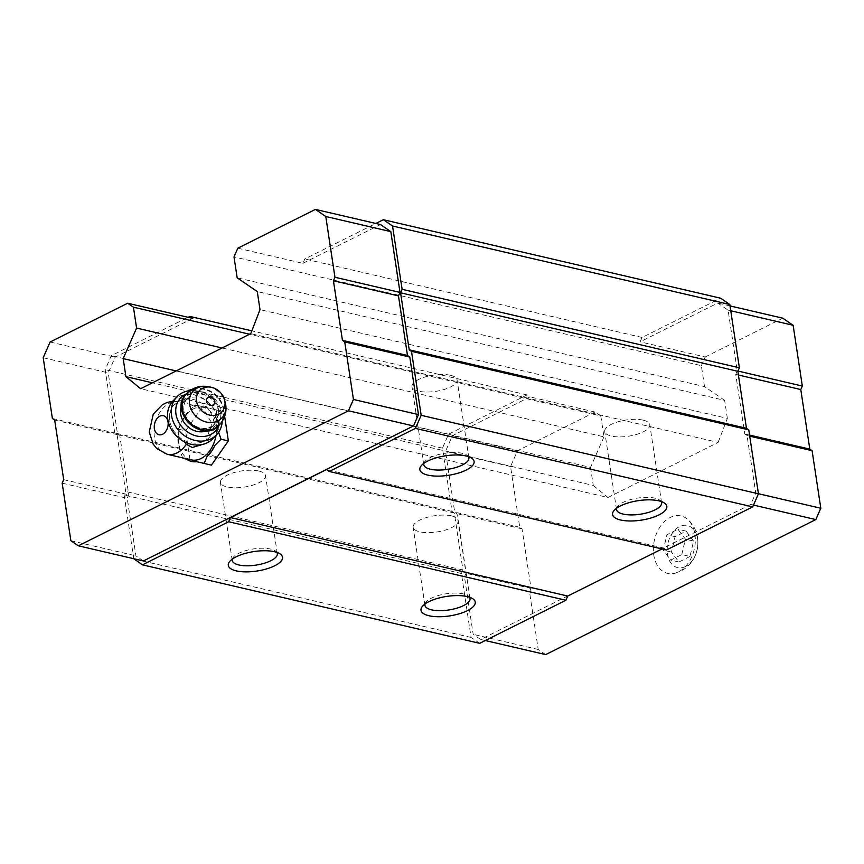 <?xml version="1.0" encoding="UTF-8"?>
<svg xmlns="http://www.w3.org/2000/svg" width="864" height="864" viewBox="0 0 864 864"><rect width="100%" height="100%" fill="white"/><g stroke="black" fill="none" stroke-linecap="round" stroke-linejoin="round"><path stroke-width="0.65" stroke-dasharray="4.32 3.24" d="M689.98 556.47L678.92 562L671.479 552.107L675.086 536.674L686.146 531.155L693.598 541.048L689.98 556.47L681.793 554.569L670.734 560.099L663.282 550.195L666.9 534.773L677.959 529.243L685.4 539.147L681.793 554.569M685.552 566.514A21.611 14.969 103.1 0 1 667.958 543.132A21.611 14.969 103.1 0 1 694.094 530.075A21.611 14.969 103.1 0 1 685.552 566.514M186.311 444.28L174.204 431.687L169.031 421.351L170.888 409.795L174.215 404.654L179.906 401.954L203.45 407.419A26.924 18.662 103.1 0 1 216.151 424.246A26.924 18.662 103.1 0 1 216.022 435.348M191.246 459.875A26.924 18.662 103.1 0 1 179.183 429.419A26.924 18.662 103.1 0 1 203.45 407.419M172.4 406.933A24.008 20.326 -136.3 0 1 174.377 404.438A24.008 20.326 -136.3 0 1 205.783 406.35A24.008 20.326 -136.3 0 1 209.088 437.627L205.826 441.05L211.982 423.284L204.088 410.432L189.259 404.114M479.693 643.334L471.074 637.438L461.408 573.491L462.942 570.002L454.324 513.022L452.023 511.445L442.444 448.135L448.578 434.182L527.126 394.924L529.999 396.889L452.412 435.672L445.511 451.375L454.702 512.147L457.002 513.724L466.009 573.296L464.476 576.785L473.18 634.338L480.654 639.457L750.773 504.436L755.752 493.096L747.047 435.553L744.757 433.976L735.739 374.404L737.273 370.915L728.082 310.133L717.736 303.048L640.148 341.831L642.071 337.468L720.619 298.21M666.479 549.979L663.725 548.089L662.018 548.942M471.074 637.438L133.812 558.932M133.78 558.716L124.135 494.986L125.669 491.497L117.05 434.516L114.75 432.94L105.181 369.63L111.316 355.676L188.082 317.304M461.408 573.491L124.135 494.986M462.942 570.002L125.669 491.497M454.324 513.022L117.05 434.516M452.023 511.445L114.75 432.94M442.444 448.135L105.181 369.63M448.578 434.182L111.316 355.676M527.126 394.924L251.845 330.847M545.702 654.599L538.229 649.48L529.524 591.926L531.058 588.438L522.05 528.865L519.75 527.288L510.559 466.517L517.46 450.803L595.048 412.031L600.793 415.962L249.62 334.228M595.048 412.031L529.999 396.889M600.793 415.962L603.947 436.86L222.102 347.976M603.947 436.86L590.533 467.392L176.159 370.948M590.533 467.392L593.266 485.438L152.399 382.817M593.266 485.438L607.964 497.491L140.605 388.714M607.964 497.491L718.124 442.433L250.765 333.655M718.124 442.433L727.369 418.403L260.01 309.625M727.369 418.403L724.637 400.367L257.278 291.578M724.637 400.367L704.527 386.586L237.168 277.808M704.527 386.586L701.363 365.688L234.004 256.91M237.838 248.184L302.886 263.326L304.798 258.962L375.829 223.463M642.071 337.468L304.798 258.962M701.363 365.688L705.197 356.972L640.148 341.831M663.725 548.089L326.452 469.584M143.392 560.952L135.918 555.833L127.213 498.29L128.747 494.791L119.74 435.218L117.439 433.642L108.248 372.87L115.139 357.167L192.726 318.384M302.886 263.326L380.473 224.543M232.308 559.105A22.799 8.186 -8.6 0 1 233.485 557.053A22.799 8.186 -8.6 0 1 270.68 549.072A22.799 8.186 -8.6 0 1 275.098 550.768A22.799 8.186 -8.6 0 1 276.826 552.366M258.876 471.053A22.799 8.186 -8.6 0 1 265.507 475.6A22.799 8.186 -8.6 0 1 244.188 487.102A22.799 8.186 -8.6 0 1 220.417 482.414A22.799 8.186 -8.6 0 1 233.734 472.673A22.799 8.186 -8.6 0 1 258.876 471.053M425.034 603.958A22.799 8.186 -8.6 0 1 426.211 601.916A22.799 8.186 -8.6 0 1 463.406 593.924A22.799 8.186 -8.6 0 1 467.824 595.62A22.799 8.186 -8.6 0 1 469.552 597.229M451.602 515.905A22.799 8.186 -8.6 0 1 458.233 520.452A22.799 8.186 -8.6 0 1 436.914 531.965A22.799 8.186 -8.6 0 1 413.143 527.278A22.799 8.186 -8.6 0 1 426.449 517.536A22.799 8.186 -8.6 0 1 451.602 515.905M616.604 508.205A22.799 8.186 -8.6 0 1 617.782 506.164A22.799 8.186 -8.6 0 1 654.977 498.172A22.799 8.186 -8.6 0 1 659.394 499.867A22.799 8.186 -8.6 0 1 661.122 501.476M643.183 420.152A22.799 8.186 -8.6 0 1 649.804 424.699A22.799 8.186 -8.6 0 1 628.484 436.212A22.799 8.186 -8.6 0 1 604.714 431.525A22.799 8.186 -8.6 0 1 618.03 421.783A22.799 8.186 -8.6 0 1 643.183 420.152M423.878 463.342A22.799 8.186 -8.6 0 1 425.056 461.3A22.799 8.186 -8.6 0 1 462.251 453.319A22.799 8.186 -8.6 0 1 466.668 455.015A22.799 8.186 -8.6 0 1 468.396 456.613M450.457 375.3A22.799 8.186 -8.6 0 1 457.078 379.847A22.799 8.186 -8.6 0 1 435.758 391.349A22.799 8.186 -8.6 0 1 411.988 386.662A22.799 8.186 -8.6 0 1 425.304 376.92A22.799 8.186 -8.6 0 1 450.457 375.3M510.559 466.517L445.511 451.375M519.75 527.288L454.702 512.147M517.46 450.803L452.412 435.672M730.026 305.91L717.736 303.048M705.197 356.972L782.784 318.19M730.75 310.759L728.082 310.133M737.953 371.066L737.273 370.915M738.418 375.019L735.739 374.404M749.563 435.1L744.757 433.976M749.725 436.169L747.047 435.553M758.43 493.722L755.752 493.096M753.484 505.073L750.773 504.436M485.298 640.537L480.654 639.457M538.229 649.48L473.18 634.338M529.524 591.926L464.476 576.785M531.058 588.438L466.009 573.296M522.05 528.865L457.002 513.724M694.937 534.373A29.506 20.444 103.1 0 1 678.456 571.892A29.506 20.444 103.1 0 1 675.184 573.167A29.506 20.444 103.1 0 1 654.437 540.032A29.506 20.444 103.1 0 1 687.679 519.469A29.506 20.444 103.1 0 1 694.937 534.373M52.391 418.511L117.439 433.642M43.2 357.728L108.248 372.87M50.101 342.025L115.139 357.167M70.87 540.691L135.918 555.833M62.165 483.149L127.213 498.29M63.698 479.66L128.747 494.791M54.691 420.077L119.74 435.218M211.41 465.134L190.037 460.08L185.62 430.844L202.565 406.642L223.927 411.696L224.64 416.394M214.877 445.381L207.058 456.538M196.733 461.7L186.883 459.367M190.037 460.08L182.747 458.384L179.939 450.133A28.393 19.678 103.1 0 1 177.898 436.655L178.319 429.149L185.62 430.844M179.939 450.133L177.898 436.655M178.319 429.149L181.267 422.248A28.393 19.678 103.1 0 1 189.086 411.091L195.264 404.946L199.411 405.929A28.393 19.678 103.1 0 1 209.261 408.262L216.637 409.99L216.205 417.496A28.393 19.678 103.1 0 1 217.901 423.9A28.393 19.678 103.1 0 1 218.246 430.974L218.614 432.248M181.267 422.248L189.086 411.091M199.411 405.929L209.261 408.262M216.205 417.496L218.246 430.974M216.637 409.99L223.927 411.696M195.264 404.946L202.565 406.642M174.204 431.687A24.008 20.326 -136.3 0 1 170.888 409.795M209.088 437.627A24.008 20.326 -136.3 0 1 176.591 434.603M181.408 406.285A18.868 15.962 -136.3 0 1 184.41 401.393A18.868 15.962 -136.3 0 1 202.64 398.606A18.868 15.962 -136.3 0 1 215.395 414.698A18.868 15.962 -136.3 0 1 211.691 427.464A18.868 15.962 -136.3 0 1 206.939 430.693M186.365 393.887A24.008 20.326 -136.3 0 1 220.126 414.774A24.008 20.326 -136.3 0 1 219.089 425.185M190.112 390.593A27.443 23.22 -136.3 0 1 221.972 416.189A27.443 23.22 -136.3 0 1 222.221 421.286M173.167 400.745A27.443 23.22 -136.3 0 1 199.681 396.706A27.443 23.22 -136.3 0 1 218.225 420.098A27.443 23.22 -136.3 0 1 212.836 438.674M671.479 552.107L663.282 550.195M678.92 562L670.734 560.099M675.086 536.674L666.9 534.773M686.146 531.155L677.959 529.243M693.598 541.048L685.4 539.147M167.152 454.27A26.924 18.662 103.1 0 1 155.088 423.814A26.924 18.662 103.1 0 1 179.366 401.814A26.924 18.662 103.1 0 1 179.906 401.954M208.602 386.705A19.645 16.632 -136.3 0 1 225.277 402.656M186.689 393.552A22.637 19.159 -136.3 0 1 208.559 390.215A22.637 19.159 -136.3 0 1 223.862 409.525A22.637 19.159 -136.3 0 1 219.413 424.85M186.462 393.79A22.637 19.159 -136.3 0 1 208.278 390.766A22.637 19.159 -136.3 0 1 223.409 410A22.637 19.159 -136.3 0 1 219.186 425.088M220.763 410.756A20.585 17.42 -136.3 0 1 194.864 426.773A20.585 17.42 -136.3 0 1 189.896 393.876A20.585 17.42 -136.3 0 1 220.763 410.756M218.549 411.394A18.868 15.962 -136.3 0 1 214.844 424.17A18.868 15.962 -136.3 0 1 190.177 422.669A18.868 15.962 -136.3 0 1 187.574 398.088A18.868 15.962 -136.3 0 1 205.805 395.312A18.868 15.962 -136.3 0 1 218.549 411.394M172.649 401.306L180.716 402.127M233.485 557.053L229.802 561.352M275.098 550.768L279.882 553.77M277.312 553.619L265.507 475.6M232.222 560.434L220.417 482.414M426.211 601.916L422.518 606.204M467.824 595.62L472.608 598.633M470.027 598.471L458.233 520.452M424.937 605.297L413.143 527.278M617.782 506.164L614.099 510.451M659.394 499.867L664.189 502.88M661.608 502.718L649.804 424.699M616.518 509.544L604.714 431.525M425.056 461.3L421.373 465.588M466.668 455.015L471.463 458.017M468.882 457.866L457.078 379.847M423.792 464.681L411.988 386.662M211.691 427.464L214.844 424.17C210.578 428.371 205.016 429.419 198.169 427.313C192.974 425.39 188.989 421.978 186.203 417.074C183.708 413.197 181.861 404.633 187.574 398.088L184.41 401.393M675.184 573.167L680.605 571.072C699.959 562.075 704.063 533.444 687.679 519.469"/><path stroke-width="1.3" d="M216.022 435.348A26.924 18.662 103.1 0 1 191.246 459.875L167.152 454.27L156.643 448.459L153.166 444.128L149.245 432L153.263 414.212L162.4 404.687L167.216 402.43L172.649 401.306M167.152 454.27A26.924 18.662 103.1 0 0 186.311 444.28L192.283 447.52L201.107 444.906M375.829 223.463L383.346 219.704L720.619 298.21L729.81 304.506L739.379 367.816L737.856 371.304L746.464 428.285L748.764 429.862L758.441 493.798L752.684 506.887L666.479 549.979L329.216 471.474L326.452 469.584L230.472 517.558L228.636 521.748L142.43 564.84L133.78 558.716M662.018 548.942L567.745 596.063L565.909 600.253L479.693 643.334L142.43 564.84M188.082 317.304L189.853 316.418L192.726 318.384L127.688 303.242L133.434 307.184L136.588 328.072L123.185 358.614L125.906 376.65L140.605 388.714L250.765 333.655L260.01 309.625L257.278 291.578L237.168 277.808L234.004 256.91L237.838 248.184L315.425 209.401L380.473 224.543L390.82 231.628L400.01 292.41L398.477 295.898L407.484 355.471L409.784 357.048L418.489 414.601L413.5 425.941L143.392 560.952L78.343 545.81L70.87 540.691L62.165 483.149L63.698 479.66L54.691 420.077L52.391 418.511L43.2 357.728L50.101 342.025L127.688 303.242M251.845 330.847L189.853 316.418M249.62 334.228L133.434 307.184M222.102 347.976L136.588 328.072M176.159 370.948L123.185 358.614M152.399 382.817L125.906 376.65M383.346 219.704L392.537 226.001L402.116 289.31L400.583 292.799L409.201 349.78L411.502 351.356L421.168 415.303L415.422 428.382L329.216 471.474M729.81 304.506L392.537 226.001M739.379 367.816L402.116 289.31M737.856 371.304L400.583 292.799M746.464 428.285L409.201 349.78M748.764 429.862L411.502 351.356M758.441 493.798L421.168 415.303M752.684 506.887L415.422 428.382M466.139 455.976A27.443 9.86 -8.6 0 1 471.463 458.017A27.443 9.86 -8.6 0 1 448.459 475.297A27.443 9.86 -8.6 0 1 421.373 465.588A27.443 9.86 -8.6 0 1 466.139 455.976M658.865 500.839A27.443 9.86 -8.6 0 1 664.189 502.88A27.443 9.86 -8.6 0 1 641.185 520.16A27.443 9.86 -8.6 0 1 614.099 510.451A27.443 9.86 -8.6 0 1 658.865 500.839M567.745 596.063L230.472 517.558M565.909 600.253L228.636 521.748M467.294 596.592A27.443 9.86 -8.6 0 1 472.608 598.633A27.443 9.86 -8.6 0 1 449.604 615.913A27.443 9.86 -8.6 0 1 422.518 606.204A27.443 9.86 -8.6 0 1 467.294 596.592M274.568 551.74A27.443 9.86 -8.6 0 1 279.882 553.77A27.443 9.86 -8.6 0 1 256.878 571.05A27.443 9.86 -8.6 0 1 229.802 561.352A27.443 9.86 -8.6 0 1 274.568 551.74M276.826 552.366A22.799 8.186 -8.6 0 1 277.312 553.619A22.799 8.186 -8.6 0 1 255.982 565.121A22.799 8.186 -8.6 0 1 232.222 560.434A22.799 8.186 -8.6 0 1 232.308 559.105M469.552 597.229A22.799 8.186 -8.6 0 1 470.027 598.471A22.799 8.186 -8.6 0 1 448.708 609.984A22.799 8.186 -8.6 0 1 424.937 605.297A22.799 8.186 -8.6 0 1 425.034 603.958M661.122 501.476A22.799 8.186 -8.6 0 1 661.608 502.718A22.799 8.186 -8.6 0 1 640.289 514.231A22.799 8.186 -8.6 0 1 616.518 509.544A22.799 8.186 -8.6 0 1 616.604 508.205M468.396 456.613A22.799 8.186 -8.6 0 1 468.882 457.866A22.799 8.186 -8.6 0 1 447.563 469.368A22.799 8.186 -8.6 0 1 423.792 464.681A22.799 8.186 -8.6 0 1 423.878 463.342M730.75 310.759L793.13 325.274L782.784 318.19L730.026 305.91M793.13 325.274L802.321 386.057L737.953 371.066M802.321 386.057L800.788 389.545L738.418 375.019M800.788 389.545L809.795 449.118L749.563 435.1M809.795 449.118L812.095 450.695L749.725 436.169M812.095 450.695L820.8 508.237L758.43 493.722M820.8 508.237L815.821 519.577L753.484 505.073M815.821 519.577L545.702 654.599L485.298 640.537M315.425 209.401L325.771 216.497L390.82 231.628M325.771 216.497L334.962 277.268L400.01 292.41M334.962 277.268L333.428 280.757L398.477 295.898M333.428 280.757L342.436 340.33L407.484 355.471M342.436 340.33L344.736 341.906L409.784 357.048M344.736 341.906L353.441 399.46L418.489 414.601M353.441 399.46L348.462 410.8L413.5 425.941M348.462 410.8L78.343 545.81M224.64 416.394L228.355 440.932L211.41 465.134L196.733 461.7A28.393 19.678 103.1 0 1 186.883 459.367L182.531 457.844M218.614 432.248L221.054 439.236L214.877 445.381A28.393 19.678 103.1 0 1 207.058 456.538L204.109 463.428M221.054 439.236L228.355 440.932M214.855 401.285A4.536 3.845 -136.3 0 1 209.142 404.816A4.536 3.845 -136.3 0 1 208.051 397.559A4.536 3.845 -136.3 0 1 214.855 401.285M224.867 401.436A15.433 13.068 -136.3 0 1 211.874 415.422A15.433 13.068 -136.3 0 1 196.333 399.082A15.433 13.068 -136.3 0 1 211.432 387.31A15.433 13.068 -136.3 0 1 224.543 399.848A15.433 13.068 -136.3 0 1 224.867 401.436M206.939 430.693A18.868 15.962 -136.3 0 1 187.013 425.974A18.868 15.962 -136.3 0 1 181.408 406.285M219.089 425.185A24.008 20.326 -136.3 0 1 184.01 429.116A24.008 20.326 -136.3 0 1 186.365 393.887M222.221 421.286A27.443 23.22 -136.3 0 1 216.583 434.765A27.443 23.22 -136.3 0 1 180.695 432.583A27.443 23.22 -136.3 0 1 176.904 396.835A27.443 23.22 -136.3 0 1 190.112 390.593M216.583 434.765L212.836 438.674A27.443 23.22 -136.3 0 1 180.252 439.258A27.443 23.22 -136.3 0 1 169.171 406.868A27.443 23.22 -136.3 0 1 173.167 400.745L176.904 396.835M168.037 421.826A9.774 6.772 103.1 0 1 158.987 434.754A9.774 6.772 103.1 0 1 156.622 419.126A9.774 6.772 103.1 0 1 168.037 421.826M224.543 399.848L225.277 402.656A19.645 16.632 -136.3 0 1 225.698 404.687A19.645 16.632 -136.3 0 1 209.153 422.474A19.645 16.632 -136.3 0 1 189.367 401.684A19.645 16.632 -136.3 0 1 208.602 386.705C200.167 385.182 192.866 387.472 186.689 393.552L186.235 394.027A22.637 19.159 -136.3 0 1 186.462 393.79M225.277 402.656L225.774 405.032C226.724 412.582 224.597 419.18 219.413 424.85A22.637 19.159 -136.3 0 1 189.81 423.047A22.637 19.159 -136.3 0 1 186.689 393.552M219.186 425.088A22.637 19.159 -136.3 0 1 218.959 425.326A22.637 19.159 -136.3 0 1 189.356 423.522A22.637 19.159 -136.3 0 1 186.235 394.027C167.854 411.232 202.597 444.452 218.959 425.326L219.413 424.85M211.432 387.31L208.602 386.705"/></g></svg>
